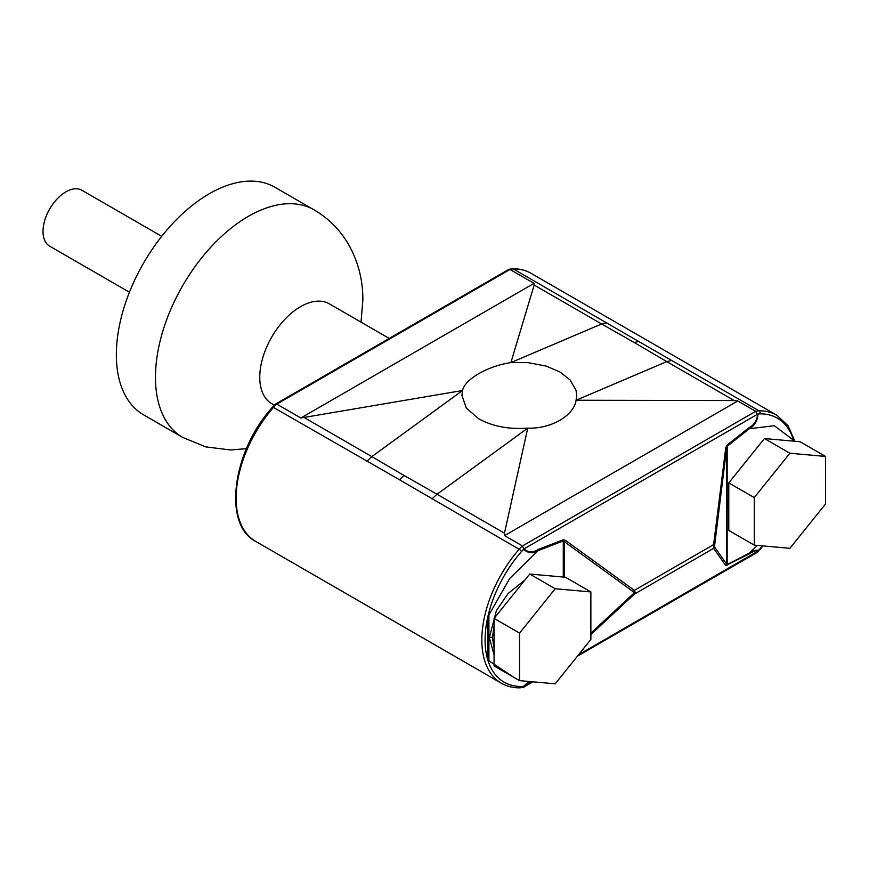 <?xml version="1.0" encoding="UTF-8"?>
<svg xmlns="http://www.w3.org/2000/svg" width="869" height="869" viewBox="0 0 869 869"><rect width="100%" height="100%" fill="white"/><g stroke="black" fill="none" stroke-linecap="round" stroke-linejoin="round"><path stroke-width="1.3" d="M129.438 292.223L49.696 246.188A32.272 18.629 -60 0 1 44.754 220.335A32.272 18.629 -60 0 1 65.827 191.897A32.272 18.629 -60 0 1 81.958 190.3L161.71 236.335M389.236 338.432L329.329 303.835A57.626 33.272 120 0 0 284.923 319.271A57.626 33.272 120 0 0 259.766 377.265A57.626 33.272 120 0 0 271.704 403.64L274.376 405.182M182.675 437.4A131.371 75.853 120 0 1 155.464 377.265A131.371 75.853 120 0 1 212.807 245.047A131.371 75.853 120 0 1 314.046 209.853L274.941 187.269A131.371 75.853 120 0 0 173.702 222.464A131.371 75.853 120 0 0 116.348 354.682A131.371 75.853 120 0 0 143.559 414.817L182.675 437.4L205.812 446.883L230.557 449.979L246.438 448.654M757.594 414.198L759.93 413.84A92.071 53.15 -60 0 1 792.941 438.215A92.071 53.15 -60 0 1 793.625 440.301L774.344 425.723L749.328 428.721A2.303 1.26 -128.4 0 0 749.002 427.722C754.183 424.984 757.051 420.477 757.594 414.198L524.322 548.676A20.747 11.981 120 0 0 521.519 551.489L523.985 549.067C528.352 552.543 533.023 552.695 537.987 549.545L563.166 539.79L565.415 540.333L634.392 590.355L635.13 592.31L634.392 594.114A2.303 0.706 -132.9 0 1 633.371 593.668L633.371 591.789L563.275 540.909L538.096 550.674L509.658 578.537L487.824 616.86A92.071 53.15 120 0 0 487.824 660.016L513.275 677.005M757.953 414.122C757.551 420.792 754.683 425.658 749.328 428.721L727.168 446.297L726.625 448.111L714.47 546.851A2.303 2.249 144.8 0 1 713.612 548.372L713.612 544.624L634.392 590.355A2.303 1.173 125.9 0 1 633.371 591.789M494.092 625.55L492.473 637.694L494.092 648.22M494.092 654.77L489.323 637.64L496.405 610.614L508.093 593.538L524.909 580.047M728.776 512.037L728.168 504.791L728.776 496.742M518.261 588.324L499.23 611.993M523.985 549.067L522.497 545.96L755.693 411.33A23.05 13.307 -60 0 1 759.017 410.798A94.373 54.486 -60 0 1 776.821 415.219L531.144 273.366A94.373 54.486 120 0 0 513.34 268.955L638.976 341.636A23.05 13.307 120 0 0 634.424 342.614L601.587 323.974L510.885 362.601C487.683 366.023 464.774 379.253 462.536 390.507L461.917 395.373L466.295 408.061L478.732 418.804C492.462 426.375 508.789 429.492 527.733 428.145C550.935 428.993 573.844 415.773 576.082 400.24L576.701 395.373L576.049 390.387L570.021 379.862L559.886 371.943L546.166 366.088L527.939 362.612L510.885 362.601L534.153 285.043L534.044 283.359L300.848 418L462.536 390.507L371.845 456.616L404.183 475.549A23.05 13.307 120 0 0 399.631 479.829L519.173 549.273A23.05 13.307 -60 0 1 522.497 545.96L504.563 535.619L504.465 533.186L527.733 428.145L437.031 494.255L404.183 475.549M529.351 681.502L523.985 686.195L521.519 686.477A92.071 53.15 -60 0 1 488.508 662.102A92.071 53.15 -60 0 1 487.824 660.016L487.824 616.86A92.071 53.15 120 0 1 488.508 613.97A92.071 53.15 120 0 1 521.519 551.489A2.303 0.608 -138.8 0 0 519.173 549.273A94.373 54.486 -60 0 0 501.37 683.219L255.682 541.376C222.388 524.594 232.468 450.913 272.464 407.192A2.303 0.608 41.2 0 1 273.485 407.431A94.373 54.486 120 0 0 255.682 541.376M531.817 681.731L523.985 686.195M578.613 654.705L757.594 551.315C757.008 550.034 754.151 550.924 749.002 553.966L725.767 565.6L713.612 548.372L634.392 594.114L590.866 634.544M714.47 546.851L726.625 564.068L726.625 448.111L725.767 447.752L726.853 445.286L749.002 427.722M399.631 479.829L273.485 407.431A23.05 13.307 120 0 1 276.809 404.118L300.848 418M504.563 535.619L737.77 400.978L755.693 411.33L757.127 414.263A20.747 11.981 120 0 1 759.93 413.84A2.303 1.781 89.4 0 0 759.017 410.798L638.976 341.636M531.144 273.366C525.647 270.226 519.466 268.684 512.591 268.749A2.303 1.781 -90.6 0 1 513.34 268.955A23.05 13.307 120 0 0 510.016 269.477L534.044 283.359M606.671 322.833L601.587 323.974L534.153 285.043M304.411 417.685L371.845 456.616L366.816 461.309M734.207 400.544L576.082 400.24L666.773 361.613L734.207 400.544L737.77 400.978M634.424 342.614L666.773 361.613L671.802 360.439M504.465 533.186L437.031 494.255L431.947 498.915M272.464 407.192L275.712 403.976L508.799 269.401L510.016 269.477L275.386 404.943M762.993 545.917L760.038 549.404A2.303 0.608 -138.8 0 0 759.93 548.828A92.071 53.15 120 0 0 762.45 545.873M524.322 686.054L523.496 687.281L519.912 687.835A2.303 1.781 89.4 0 0 521.519 686.477M577.44 656.16L756.79 552.619L757.127 551.641M735.826 474.126L759.419 444.776M772.248 439.247L780.905 440.018M725.767 565.6A2.303 2.249 144.8 0 0 726.625 564.068L727.168 564.6L749.328 553.097L757.333 545.417M759.93 548.828L757.594 551.315M749.002 553.966A2.303 1.553 62.6 0 0 749.328 553.097C754.661 550.153 757.54 549.458 757.953 551.011M792.941 438.215A23.05 19.292 105.3 0 1 792.626 438.975L792.626 441.061M523.659 686.282L528.939 681.47M488.508 662.102A23.05 17.934 -72.8 0 0 488.899 661.374L488.899 614.329A23.05 1.934 -143 0 0 488.508 613.97M537.987 549.545A2.303 1.38 68.8 0 1 538.096 550.674C532.925 553.705 528.113 553.281 523.659 549.393M563.166 539.79A2.303 1.38 68.8 0 1 563.275 540.909L563.275 577.038M565.415 540.333A2.303 1.173 125.9 0 1 564.405 541.767L564.405 577.135M726.853 565.469A2.303 1.553 62.6 0 0 727.168 564.6L727.168 446.297A2.303 1.26 -128.4 0 0 726.853 445.286M714.47 544.972L713.612 544.624L725.767 447.752M494.092 618.391L529.742 574.04L565.393 577.222L590.866 591.93L590.866 639.465L555.215 683.816L519.564 680.633L494.092 665.926L494.092 618.391L519.564 633.099L555.215 588.747L529.742 574.04M519.564 680.633L519.564 633.099M555.215 588.747L590.866 591.93M728.776 482.892L764.427 438.541L800.077 441.734L825.55 456.431L825.55 503.977L789.899 548.317L754.249 545.135L728.776 530.427L728.776 482.892L754.249 497.6L789.899 453.249L764.427 438.541M754.249 545.135L754.249 497.6M789.899 453.249L825.55 456.431M633.903 592.68A2.303 1.336 0 0 0 635.13 592.31M489.323 637.64A2.303 1.336 180 0 1 492.473 637.694M728.776 504.509A2.303 1.336 0 0 0 728.168 504.791M793.886 441.18A92.071 53.15 120 0 0 793.625 440.301L793.625 441.159M590.866 633.153L633.371 593.668M314.046 209.853C328.2 218.152 339.475 229.297 347.872 243.309C358.006 260.83 363.003 279.775 362.862 300.109L361.026 322.138M512.591 268.749L509.017 269.314M501.37 683.219C506.855 686.369 513.036 687.911 519.912 687.835M794.929 441.267L788.053 425.701L776.821 415.219M760.038 549.404L756.888 552.554M532.979 681.828L523.703 687.183"/></g></svg>
